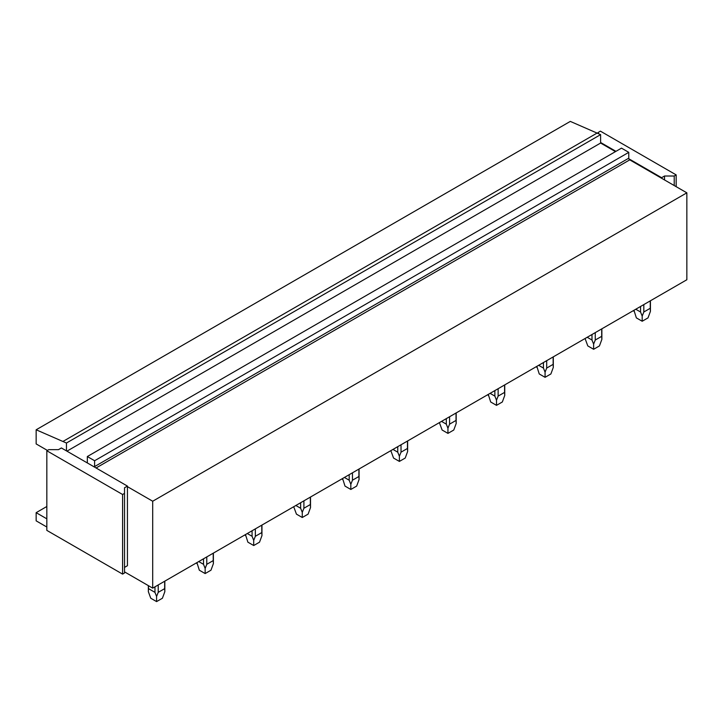 <?xml version="1.0" encoding="UTF-8"?>
<svg xmlns="http://www.w3.org/2000/svg" width="723" height="723" viewBox="0 0 723 723"><rect width="100%" height="100%" fill="white"/><g stroke="black" fill="none" stroke-linecap="round" stroke-linejoin="round"><path stroke-width="1.08" d="M676.168 186.67L676.168 174.894L674.225 176.014L664.509 176.014L661.599 177.695L628.902 158.816A1.374 0.795 60 0 1 628.775 158.183L628.775 152.354L94.614 460.741L94.614 466.57L628.775 158.183M598.472 133.393L598.472 132.273L600.415 131.152L676.168 174.894M615.951 151.342L600.605 142.485L600.605 143.046L615.463 151.622M674.225 185.54L674.225 176.014M661.599 177.695L661.599 178.256L629.742 159.864A1.374 0.795 60 0 1 628.902 158.816M664.509 179.937L664.509 176.014M46.832 450.763L46.832 530.384L122.585 574.116L122.585 494.496L124.528 493.375L124.528 487.772L127.438 486.091L61.401 447.962L58.491 449.643L48.775 449.643L46.832 450.763L122.585 494.496M122.585 574.116L124.528 572.996L124.528 493.375M124.528 567.392L127.438 565.711L127.438 486.091M46.832 506.498L36.15 512.67L46.832 518.834M36.15 512.67L36.15 520.849L46.832 527.022M661.599 178.256L686.85 192.833L686.85 279.747L152.698 588.142L124.528 571.875M127.438 486.651L152.698 501.229L152.698 588.142M686.85 192.833L152.698 501.229M47.42 450.429L36.15 443.922L36.15 429.787L66.453 443.027L66.453 450.872M94.749 467.212A1.374 0.795 60 0 1 94.614 466.57M36.15 429.787L570.302 121.401L600.605 134.632L600.605 142.485M86.85 462.648L87.329 462.368L87.329 456.538L621.491 148.143L628.775 152.354M87.329 456.538L94.614 460.741M87.329 462.368A1.374 0.795 60 0 1 87.203 462.856M597.496 132.833L63.344 441.229M600.605 134.632L66.453 443.027M600.605 143.046L66.941 451.152M650.266 300.867L650.266 308.278L643.822 312.002L642.187 316.087L640.551 312.002L640.551 306.48M643.822 304.591L643.822 312.002M650.266 308.278L650.429 311.333L648.016 317.876L642.187 321.247L636.357 317.876L633.963 310.284M635.761 309.236L640.551 312.002M642.187 316.087L642.187 321.247M601.699 328.902L601.699 336.322L595.264 340.036L593.628 344.121L591.992 340.036L591.992 334.514M595.264 332.625L595.264 340.036M601.699 336.322L601.87 339.367L599.448 345.919L593.628 349.281L587.799 345.919L585.386 339.367M587.203 337.27L591.992 340.036M593.628 344.121L593.628 349.281M553.14 356.945L553.14 364.356L546.696 368.07L545.07 372.155L543.434 368.07L543.434 362.548M546.696 360.66L546.696 368.07M553.14 364.356L553.303 367.401L550.89 373.954L545.07 377.316L539.241 373.954L536.837 366.353M538.644 365.314L543.434 368.07M545.07 372.155L545.07 377.316M504.582 384.979L504.582 392.39L498.138 396.105L496.502 400.199L494.866 396.105L494.866 390.583M498.138 388.694L498.138 396.105M504.582 392.39L504.744 395.436L502.331 401.988L496.502 405.35L490.682 401.988L488.278 394.387M490.086 393.348L494.866 396.105M496.502 400.199L496.502 405.35M456.023 413.014L456.023 420.425L449.579 424.148L447.944 428.233L446.308 424.148L446.308 418.617M449.579 416.728L449.579 424.148M456.023 420.425L456.186 423.47L453.773 430.022L447.944 433.384L442.115 430.022L439.701 423.47M441.527 421.382L446.308 424.148M447.944 428.233L447.944 433.384M407.465 441.048L407.465 448.459L401.021 452.182L399.385 456.267L397.749 452.182L397.749 446.651M401.021 444.772L401.021 452.182M407.465 448.459L407.627 451.514L405.214 458.057L399.385 461.419L393.556 458.057L391.143 451.504M392.969 449.417L397.749 452.182M399.385 456.267L399.385 461.419M358.906 469.082L358.906 476.493L352.463 480.217L350.827 484.302L349.191 480.217L349.191 474.695M352.463 472.806L352.463 480.217M358.906 476.493L359.069 479.548L356.656 486.091L350.827 489.462L344.998 486.091L342.603 478.499M344.41 477.451L349.191 480.217M350.827 484.302L350.827 489.462M310.348 497.117L310.348 504.537L303.904 508.251L302.268 512.336L300.632 508.251L300.632 502.729M303.904 500.84L303.904 508.251M310.348 504.537L310.51 507.582L308.097 514.134L302.268 517.496L296.439 514.134L294.026 507.582M295.843 505.485L300.632 508.251M302.268 512.336L302.268 517.496M261.78 525.151L261.78 532.571L255.346 536.285L253.71 540.37L252.074 536.285L252.074 530.763M255.346 528.875L255.346 536.285M261.78 532.571L261.952 535.616L259.53 542.169L253.71 545.531L247.881 542.169L245.486 534.568M247.284 533.529L252.074 536.285M253.71 540.37L253.71 545.531M213.222 553.194L213.222 560.605L206.778 564.32L205.151 568.414L203.515 564.32L203.515 558.798M206.778 556.909L206.778 564.32M213.222 560.605L213.384 563.651L210.971 570.203L205.151 573.565L199.322 570.203L196.918 562.602M198.726 561.563L203.515 564.32M205.151 568.414L205.151 573.565M164.663 581.229L164.663 588.639L158.22 592.363L156.584 596.448L154.957 592.363L154.957 586.832M158.22 584.943L158.22 592.363M164.663 588.639L164.826 591.685L162.413 598.237L156.584 601.599L150.764 598.237L148.351 591.685L148.513 585.72M148.513 588.639L154.957 592.363M156.584 596.448L156.584 601.599M629.742 159.864L96.069 467.98M650.429 311.333L650.429 300.777M633.944 311.333L633.944 310.294M601.87 339.367L601.87 328.811M553.303 367.401L553.303 356.846M536.827 367.401L536.827 366.362M504.744 395.436L504.744 384.88M488.269 395.436L488.269 394.397M456.186 423.47L456.186 412.914M407.627 451.504L407.627 440.958M359.069 479.548L359.069 468.992M342.585 479.548L342.585 478.509M310.51 507.582L310.51 497.026M261.952 535.616L261.952 525.061M245.468 535.616L245.468 534.577M213.384 563.651L213.384 553.095M196.909 563.651L196.909 562.611M164.826 591.685L164.826 581.129M148.351 591.685L148.351 585.63"/></g></svg>
